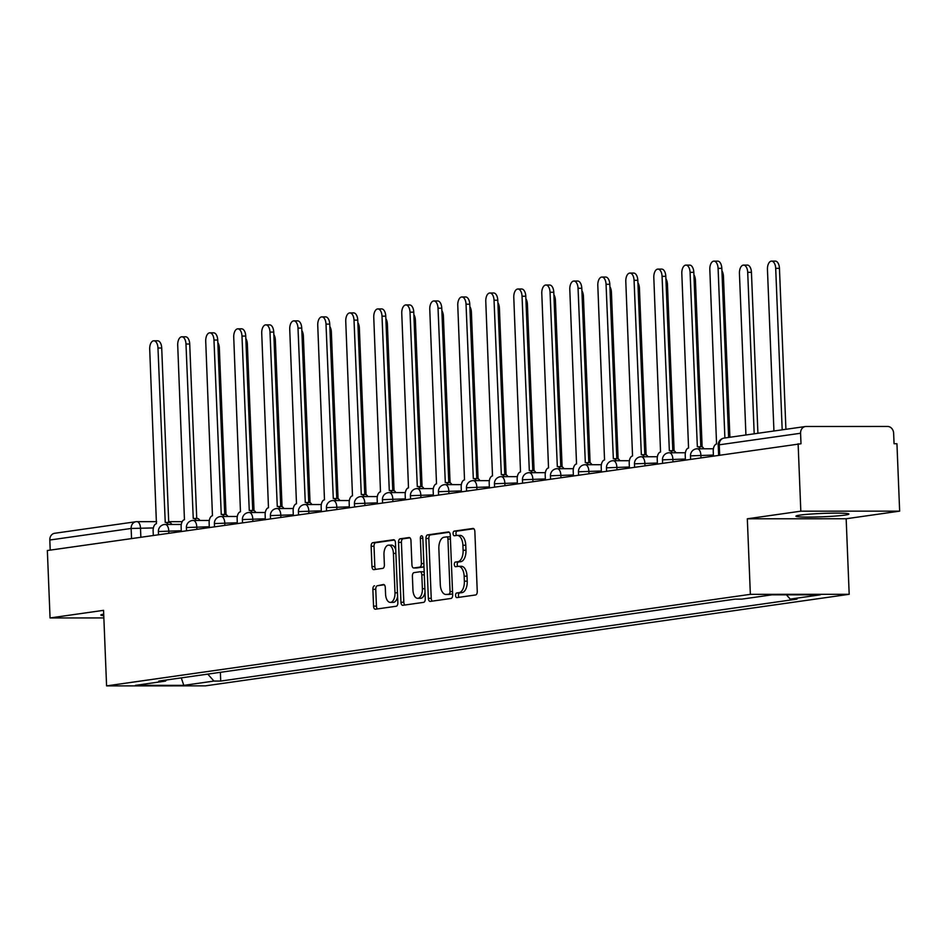 <?xml version="1.0" encoding="UTF-8"?>
<svg xmlns="http://www.w3.org/2000/svg" width="947" height="947" viewBox="0 0 947 947"><rect width="100%" height="100%" fill="white"/><g stroke="black" fill="none" stroke-linecap="round" stroke-linejoin="round"><path stroke-width="1.42" d="M455.566 595.474A2.332 1.243 -90 0 0 456.809 597.628A2.332 1.243 -90 0 0 456.892 597.616L475.619 594.965A3.338 1.764 -90 0 0 477.252 591.378L474.849 531.527A3.338 1.764 -90 0 0 473.086 528.438A3.338 1.764 -90 0 0 472.944 528.45L454.229 531.113A2.332 1.243 -90 0 0 453.08 533.623A2.332 1.243 -90 0 0 454.323 535.777A2.332 1.243 -90 0 0 454.418 535.765L456.833 535.422A10.666 5.658 -90 0 1 457.259 535.398A10.666 5.658 -90 0 1 462.905 545.259L463.107 550.254A10.666 5.658 -90 0 1 457.886 561.701L455.471 562.045A2.332 1.243 -90 0 0 454.323 564.542A2.332 1.243 -90 0 0 455.566 566.697A2.332 1.243 -90 0 0 455.649 566.697L458.076 566.353A10.666 5.658 -90 0 1 458.502 566.318A10.666 5.658 -90 0 1 464.148 576.19L464.35 581.174A10.666 5.658 -90 0 1 459.129 592.621L456.714 592.964A2.332 1.243 -90 0 0 455.566 595.474M460.964 566.353A10.666 5.658 -90 0 1 461.378 566.318A10.666 5.658 -90 0 1 467.025 576.19L467.226 581.174A10.666 5.658 -90 0 1 462.018 592.621L459.591 592.964A2.332 1.243 -90 0 0 458.455 595.474A2.332 1.243 -90 0 0 459.07 597.308M473.808 528.734L457.105 531.113A2.332 1.243 -90 0 0 455.969 533.611A2.332 1.243 -90 0 0 456.584 535.457M459.721 535.422A10.666 5.658 -90 0 1 460.135 535.398A10.666 5.658 -90 0 1 465.782 545.259L465.983 550.254A10.666 5.658 -90 0 1 460.775 561.689L458.348 562.045A2.332 1.243 -90 0 0 457.212 564.542A2.332 1.243 -90 0 0 457.827 566.389M844.89 515.109A26.504 1.681 177.7 0 0 848.891 514.055A26.504 1.681 177.7 0 0 829.655 513.203A26.504 1.681 177.7 0 0 799.943 515.121A26.504 1.681 177.7 0 0 795.93 516.186A26.504 1.681 177.7 0 0 815.166 517.026A26.504 1.681 177.7 0 0 844.89 515.109M374.503 585.767A3.338 1.764 -90 0 0 372.869 589.342L373.544 606.127A3.338 1.764 -90 0 0 375.308 609.217A3.338 1.764 -90 0 0 375.438 609.205L396.237 606.246A3.338 1.764 -90 0 0 397.858 602.671L395.455 542.82A3.338 1.764 -90 0 0 393.692 539.731A3.338 1.764 -90 0 0 393.561 539.743L372.775 542.702A3.338 1.764 -90 0 0 371.141 546.277L371.958 566.555A3.338 1.764 -90 0 0 373.722 569.644A3.338 1.764 -90 0 0 373.852 569.632L382.754 568.366A3.338 1.764 -90 0 0 384.375 564.791L383.973 554.729A8.925 4.723 -90 0 1 388.684 545.141A8.925 4.723 -90 0 1 393.407 553.391L394.982 592.798A8.925 4.723 -90 0 1 390.271 602.387A8.925 4.723 -90 0 1 385.559 594.136L385.299 587.566A3.338 1.764 -90 0 0 383.535 584.488A3.338 1.764 -90 0 0 383.393 584.5L377.38 585.755A3.338 1.764 -90 0 0 375.758 589.342L376.433 606.127A3.338 1.764 -90 0 0 377.462 608.921M747.325 518.79L846.156 518.755L899.65 511.143L800.819 511.179L747.325 518.79L750.355 594.337L106.585 685.888L103.554 610.342L50.061 617.953L47.35 550.527L800.996 443.752L800.57 433.253L719.247 444.818L718.228 445.09L718.631 455.069M800.819 511.179L798.12 443.764M428.352 598.338A3.338 1.764 -90 0 0 430.116 601.416A3.338 1.764 -90 0 0 430.246 601.416L451.032 598.457A3.338 1.764 -90 0 0 452.666 594.882L450.263 535.019A3.338 1.764 -90 0 0 448.499 531.942A3.338 1.764 -90 0 0 448.369 531.942L427.571 534.901A3.338 1.764 -90 0 0 425.949 538.476L428.352 598.338L431.228 598.338A3.338 1.764 -90 0 0 432.27 601.12M423.64 602.351L402.842 605.311A3.338 1.764 -90 0 1 402.712 605.322A3.338 1.764 -90 0 1 400.948 602.233L398.545 542.382A3.338 1.764 -90 0 1 400.167 538.796L409.068 537.541A3.338 1.764 -90 0 1 409.199 537.529A3.338 1.764 -90 0 1 410.962 540.607L411.945 564.885A3.338 1.764 -90 0 0 413.709 567.975A3.338 1.764 -90 0 0 413.839 567.963L419.734 567.123A3.338 1.764 -90 0 0 421.368 563.548L420.35 538.275A2.332 1.243 -90 0 1 421.581 535.765A2.332 1.243 -90 0 1 422.824 537.92L425.262 598.776A3.338 1.764 -90 0 1 423.64 602.351M899.65 511.143L896.939 443.729L894.063 443.729L893.637 433.229A6.795 5.741 81.9 0 0 887.599 426.458L806.063 426.481A6.795 5.741 81.9 0 0 805.376 426.529A6.795 5.741 81.9 0 0 800.57 433.253M846.156 518.755L849.187 594.302L205.416 685.853L106.585 685.888M50.061 617.953L103.862 617.929M50.215 550.124L49.812 540.027A6.795 5.741 -98.1 0 1 54.618 533.291L135.942 521.726A6.795 5.741 81.9 0 0 131.136 528.462L49.812 540.027M207.76 674.122L213.951 681.071L183.801 685.356L135.385 685.368L165.547 681.082L158.776 681.082L735.05 599.131L741.821 599.131L771.983 594.834L820.386 594.823L790.224 599.108L786.412 594.834M213.951 681.071L220.722 681.059L796.995 599.108L790.224 599.108M750.355 594.337L849.187 594.302M103.708 614.153A26.504 1.681 177.7 0 0 100.82 615.041A26.504 1.681 177.7 0 0 103.768 615.692M220.379 672.323L220.722 681.059M165.547 681.082L166.435 679.993M181.291 677.886L183.801 685.356M449.221 532.238L430.459 534.901A3.338 1.764 -90 0 0 428.825 538.476L431.228 598.338M448.914 594.077A2.332 1.243 -90 0 0 450.05 591.567L447.943 539.032A2.332 1.243 -90 0 0 446.712 536.866A2.332 1.243 -90 0 0 446.617 536.878L444.06 537.245A10.666 5.658 -90 0 0 438.852 548.68L440.296 584.595A10.666 5.658 -90 0 0 445.93 594.467A10.666 5.658 -90 0 0 446.357 594.444L451.79 594.077A2.332 1.243 -90 0 0 452.607 593.343M450.358 537.375A2.332 1.243 -90 0 0 449.588 536.866A2.332 1.243 -90 0 0 449.494 536.878L446.795 536.878M448.393 594.444A10.666 5.658 -90 0 0 448.819 594.467A10.666 5.658 -90 0 0 449.233 594.432L446.357 594.444M451.79 594.077L449.233 594.432M409.933 537.825L403.055 538.796A3.338 1.764 -90 0 0 401.421 542.371L403.824 602.233A3.338 1.764 -90 0 0 404.866 605.026M416.455 567.963A3.338 1.764 -90 0 0 416.585 567.963A3.338 1.764 -90 0 0 416.716 567.963L422.622 567.123A3.338 1.764 -90 0 0 423.936 565.702M412.951 590.076A8.925 4.723 -90 0 0 417.674 598.326A8.925 4.723 -90 0 0 422.386 588.738L421.817 574.853A3.338 1.764 -90 0 0 420.054 571.763A3.338 1.764 -90 0 0 419.923 571.775L414.028 572.615A3.338 1.764 -90 0 0 412.395 576.19L412.951 590.076M417.674 598.326L420.551 598.326A8.925 4.723 -90 0 0 425.002 592.372M424.22 572.805A3.338 1.764 -90 0 0 422.942 571.763A3.338 1.764 -90 0 0 422.812 571.775L420.196 571.775M384.257 584.784L377.38 585.755M390.271 602.387L393.159 602.387A8.925 4.723 -90 0 0 397.61 596.432M395.739 549.876A8.925 4.723 -90 0 0 391.573 545.141L388.684 545.141M394.425 540.027L375.651 542.702A3.338 1.764 -90 0 0 374.018 546.277L374.834 566.555A3.338 1.764 -90 0 0 375.876 569.348M782.186 429.82L775.7 268.344A7.813 4.143 -90 0 0 771.568 261.112A7.813 4.143 -90 0 0 767.449 269.516L773.936 431.003M771.568 261.112L775.321 261.112A7.813 4.143 90 0 1 779.452 268.332L785.915 429.299M724.893 437.976L718.086 268.356A7.813 4.143 -90 0 0 713.955 261.135L717.696 261.135A7.813 4.143 90 0 1 721.827 268.356L728.622 437.443M713.955 261.135A7.813 4.143 -90 0 0 709.824 269.528L716.559 444.048A6.795 3.599 -90 0 0 713.245 451.328L713.422 455.803M754.191 433.809L747.704 272.322A7.813 4.143 -90 0 0 743.573 265.101A7.813 4.143 -90 0 0 739.441 273.494L745.928 434.981M743.573 265.101L747.313 265.089A7.813 4.143 90 0 1 751.444 272.322L757.908 433.276M721.922 270.83A7.813 4.143 90 0 1 723.437 276.299L729.9 437.265M700.188 448.783A6.795 3.599 -90 0 0 697.619 446.759A6.795 3.599 -90 0 0 697.347 446.783L690.079 272.345A7.813 4.143 -90 0 0 685.948 265.113A7.813 4.143 -90 0 0 681.816 273.517L688.552 448.026A6.795 3.599 -90 0 0 685.237 455.318L685.415 459.792M685.948 265.113L689.688 265.113A7.813 4.143 90 0 1 693.82 272.334L700.827 446.759M697.892 446.771L701.1 446.771A6.795 3.599 90 0 1 701.372 446.759A6.795 3.599 90 0 1 703.929 448.783M672.181 452.761A6.795 3.599 -90 0 0 669.612 450.736A6.795 3.599 -90 0 0 669.351 450.76L662.071 276.323A7.813 4.143 -90 0 0 657.94 269.102A7.813 4.143 -90 0 0 653.809 277.495L660.544 452.015A6.795 3.599 -90 0 0 657.23 459.295L657.407 463.77M657.94 269.102L661.681 269.09A7.813 4.143 90 0 1 665.812 276.323L672.82 450.736M669.884 450.76L673.092 450.76A6.795 3.599 90 0 1 673.364 450.736A6.795 3.599 90 0 1 675.933 452.761M693.926 274.819A7.813 4.143 90 0 1 695.429 280.288L702.129 446.913M665.919 278.797A7.813 4.143 90 0 1 667.434 284.266L674.122 450.89M637.911 282.786A7.813 4.143 90 0 1 639.426 288.255L646.114 454.88M644.173 456.75A6.795 3.599 -90 0 0 641.616 454.726A6.795 3.599 -90 0 0 641.344 454.738L634.064 280.312A7.813 4.143 -90 0 0 629.933 273.079A7.813 4.143 -90 0 0 625.801 281.484L632.549 455.992A6.795 3.599 -90 0 0 629.222 463.284L629.4 467.747M629.933 273.079L633.673 273.079A7.813 4.143 90 0 1 637.804 280.3L644.812 454.726M641.877 454.738L645.085 454.738A6.795 3.599 90 0 1 645.357 454.726A6.795 3.599 90 0 1 647.926 456.75M616.166 460.727A6.795 3.599 -90 0 0 613.609 458.703A6.795 3.599 -90 0 0 613.336 458.727L606.056 284.289A7.813 4.143 -90 0 0 601.925 277.057A7.813 4.143 -90 0 0 597.806 285.461L604.541 459.982A6.795 3.599 -90 0 0 601.215 467.262L601.404 471.736M601.925 277.057L605.678 277.057A7.813 4.143 90 0 1 609.809 284.289L616.805 458.703M613.881 458.727L617.077 458.727A6.795 3.599 90 0 1 617.349 458.703A6.795 3.599 90 0 1 619.918 460.727M588.17 464.717A6.795 3.599 -90 0 0 585.601 462.692A6.795 3.599 -90 0 0 585.329 462.704L578.049 288.267A7.813 4.143 -90 0 0 573.918 281.046A7.813 4.143 -90 0 0 569.798 289.451L576.534 463.959A6.795 3.599 -90 0 0 573.219 471.251L573.397 475.714M573.918 281.046L577.67 281.046A7.813 4.143 90 0 1 581.801 288.267L588.809 462.692M585.873 462.704L589.07 462.704A6.795 3.599 90 0 1 589.342 462.692A6.795 3.599 90 0 1 591.911 464.717M609.904 286.763A7.813 4.143 90 0 1 611.419 292.232L618.107 458.857M560.162 468.694A6.795 3.599 -90 0 0 557.594 466.67A6.795 3.599 -90 0 0 557.321 466.693L550.053 292.256A7.813 4.143 -90 0 0 545.91 285.023A7.813 4.143 -90 0 0 541.791 293.428L548.526 467.936A6.795 3.599 -90 0 0 545.212 475.228L545.389 479.703M545.91 285.023L549.662 285.023A7.813 4.143 90 0 1 553.794 292.256L560.802 466.67M557.866 466.693L561.074 466.693A6.795 3.599 90 0 1 561.334 466.67A6.795 3.599 90 0 1 563.903 468.694M581.896 290.753A7.813 4.143 90 0 1 583.411 296.222L590.099 462.834M532.155 472.683A6.795 3.599 -90 0 0 529.586 470.659A6.795 3.599 -90 0 0 529.314 470.671L522.046 296.233A7.813 4.143 -90 0 0 517.914 289.013A7.813 4.143 -90 0 0 513.783 297.417L520.519 471.926A6.795 3.599 -90 0 0 517.204 479.206L517.382 483.68M517.914 289.013L521.655 289.013A7.813 4.143 90 0 1 525.786 296.233L532.794 470.659M529.858 470.671L533.066 470.671A6.795 3.599 90 0 1 533.339 470.659A6.795 3.599 90 0 1 535.895 472.683M553.888 294.73A7.813 4.143 90 0 1 555.404 300.199L562.104 466.824M504.147 476.661A6.795 3.599 -90 0 0 501.579 474.636A6.795 3.599 -90 0 0 501.318 474.66L494.038 300.223A7.813 4.143 -90 0 0 489.907 292.99A7.813 4.143 -90 0 0 485.775 301.395L492.511 475.903A6.795 3.599 -90 0 0 489.197 483.195L489.374 487.669M489.907 292.99L493.647 292.99A7.813 4.143 90 0 1 497.779 300.223L504.787 474.636M501.851 474.66L505.059 474.66A6.795 3.599 90 0 1 505.331 474.636A6.795 3.599 90 0 1 507.888 476.661M525.881 298.719A7.813 4.143 90 0 1 527.396 304.188L534.096 470.801M476.14 480.65A6.795 3.599 -90 0 0 473.583 478.626A6.795 3.599 -90 0 0 473.311 478.637L466.031 304.2A7.813 4.143 -90 0 0 461.899 296.979A7.813 4.143 -90 0 0 457.768 305.372L464.515 479.892A6.795 3.599 -90 0 0 461.189 487.172L461.367 491.647M461.899 296.979L465.64 296.979A7.813 4.143 90 0 1 469.771 304.2L476.779 478.614M473.843 478.637L477.051 478.637A6.795 3.599 90 0 1 477.324 478.614A6.795 3.599 90 0 1 479.892 480.638M497.885 302.697A7.813 4.143 90 0 1 499.4 308.166L506.089 474.79M469.878 306.686A7.813 4.143 90 0 1 471.393 312.155L478.081 478.768M441.87 310.663A7.813 4.143 90 0 1 443.385 316.132L450.074 482.757M413.863 314.641A7.813 4.143 90 0 1 415.378 320.11L422.066 486.734M385.855 318.63A7.813 4.143 90 0 1 387.37 324.099L394.059 490.724M357.848 322.607A7.813 4.143 90 0 1 359.363 328.076L366.063 494.701M448.132 484.627A6.795 3.599 -90 0 0 445.575 482.603A6.795 3.599 -90 0 0 445.303 482.627L438.023 308.189A7.813 4.143 -90 0 0 433.892 300.957A7.813 4.143 -90 0 0 429.772 309.361L436.508 483.87A6.795 3.599 -90 0 0 433.181 491.162L433.371 495.636M433.892 300.957L437.644 300.957A7.813 4.143 90 0 1 441.776 308.189L448.771 482.603M445.836 482.627L449.044 482.627A6.795 3.599 90 0 1 449.316 482.603A6.795 3.599 90 0 1 451.885 484.627M420.137 488.605A6.795 3.599 -90 0 0 417.568 486.58A6.795 3.599 -90 0 0 417.296 486.604L410.015 312.167A7.813 4.143 -90 0 0 405.884 304.946A7.813 4.143 -90 0 0 401.765 313.339L408.5 487.859A6.795 3.599 -90 0 0 405.186 495.139L405.363 499.614M405.884 304.946L409.637 304.946A7.813 4.143 90 0 1 413.768 312.167L420.776 486.58M417.84 486.604L421.036 486.604A6.795 3.599 90 0 1 421.308 486.58A6.795 3.599 90 0 1 423.877 488.605M392.129 492.594A6.795 3.599 -90 0 0 389.56 490.57A6.795 3.599 -90 0 0 389.288 490.593L382.008 316.156A7.813 4.143 -90 0 0 377.877 308.923A7.813 4.143 -90 0 0 373.757 317.328L380.493 491.836A6.795 3.599 -90 0 0 377.178 499.128L377.356 503.603M377.877 308.923L381.629 308.923A7.813 4.143 90 0 1 385.76 316.156L392.768 490.57M389.833 490.593L393.041 490.582A6.795 3.599 90 0 1 393.301 490.57A6.795 3.599 90 0 1 395.87 492.594M364.122 496.571A6.795 3.599 -90 0 0 361.553 494.547A6.795 3.599 -90 0 0 361.281 494.571L354.012 320.133A7.813 4.143 -90 0 0 349.881 312.912A7.813 4.143 -90 0 0 345.75 321.305L352.485 495.826A6.795 3.599 -90 0 0 349.171 503.106L349.348 507.58M349.881 312.912L353.622 312.901A7.813 4.143 90 0 1 357.753 320.133L364.761 494.547M361.825 494.571L365.033 494.571A6.795 3.599 90 0 1 365.305 494.547A6.795 3.599 90 0 1 367.862 496.571M336.114 500.561A6.795 3.599 -90 0 0 333.545 498.536A6.795 3.599 -90 0 0 333.285 498.548L326.005 324.123A7.813 4.143 -90 0 0 321.873 316.89A7.813 4.143 -90 0 0 317.742 325.295L324.478 499.803A6.795 3.599 -90 0 0 321.163 507.095L321.341 511.558M321.873 316.89L325.614 316.89A7.813 4.143 90 0 1 329.745 324.111L336.753 498.536M333.817 498.548L337.025 498.548A6.795 3.599 90 0 1 337.298 498.536A6.795 3.599 90 0 1 339.855 500.561M308.106 504.538A6.795 3.599 -90 0 0 305.538 502.514A6.795 3.599 -90 0 0 305.277 502.537L297.997 328.1A7.813 4.143 -90 0 0 293.866 320.879A7.813 4.143 -90 0 0 289.735 329.272L296.482 503.792A6.795 3.599 -90 0 0 293.156 511.072L293.333 515.547M293.866 320.879L297.607 320.867A7.813 4.143 90 0 1 301.738 328.1L308.746 502.514M305.81 502.537L309.018 502.537A6.795 3.599 90 0 1 309.29 502.514A6.795 3.599 90 0 1 311.859 504.538M329.852 326.597A7.813 4.143 90 0 1 331.355 332.066L338.055 498.69M280.099 508.527A6.795 3.599 -90 0 0 277.542 506.503A6.795 3.599 -90 0 0 277.27 506.515L269.99 332.077A7.813 4.143 -90 0 0 265.858 324.857A7.813 4.143 -90 0 0 261.727 333.261L268.475 507.77A6.795 3.599 -90 0 0 265.148 515.061L265.338 519.524M265.858 324.857L269.599 324.857A7.813 4.143 90 0 1 273.742 332.077L280.738 506.503M277.802 506.515L281.01 506.515A6.795 3.599 90 0 1 281.283 506.503A6.795 3.599 90 0 1 283.851 508.527M301.844 330.574A7.813 4.143 90 0 1 303.36 336.043L310.048 502.668M252.091 512.505A6.795 3.599 -90 0 0 249.535 510.48A6.795 3.599 -90 0 0 249.262 510.504L241.982 336.067A7.813 4.143 -90 0 0 237.851 328.834A7.813 4.143 -90 0 0 233.731 337.239L240.467 511.759A6.795 3.599 -90 0 0 237.152 519.039L237.33 523.513M237.851 328.834L241.603 328.834A7.813 4.143 90 0 1 245.735 336.067L252.731 510.48M249.807 510.504L253.003 510.504A6.795 3.599 90 0 1 253.275 510.48A6.795 3.599 90 0 1 255.844 512.505M273.837 334.563A7.813 4.143 90 0 1 275.352 340.032L282.04 506.657M224.096 516.494A6.795 3.599 -90 0 0 221.527 514.47A6.795 3.599 -90 0 0 221.255 514.481L213.975 340.044A7.813 4.143 -90 0 0 209.843 332.823A7.813 4.143 -90 0 0 205.724 341.228L212.459 515.736A6.795 3.599 -90 0 0 209.145 523.028L209.323 527.491M209.843 332.823L213.596 332.823A7.813 4.143 90 0 1 217.727 340.044L224.735 514.47M221.799 514.481L225.007 514.481A6.795 3.599 90 0 1 225.268 514.47A6.795 3.599 90 0 1 227.836 516.494M245.829 338.541A7.813 4.143 90 0 1 247.345 344.01L254.033 510.634M196.088 520.471A6.795 3.599 -90 0 0 193.519 518.447A6.795 3.599 -90 0 0 193.247 518.471L185.979 344.033A7.813 4.143 -90 0 0 181.848 336.801A7.813 4.143 -90 0 0 177.716 345.205L184.452 519.714A6.795 3.599 -90 0 0 181.137 527.005L181.315 531.48M181.848 336.801L185.588 336.801A7.813 4.143 90 0 1 189.72 344.033L196.727 518.447M193.792 518.471L197 518.471A6.795 3.599 90 0 1 197.272 518.447A6.795 3.599 90 0 1 199.829 520.471M217.822 342.53A7.813 4.143 90 0 1 219.337 347.999L226.025 514.612M168.081 524.46A6.795 3.599 -90 0 0 165.512 522.436A6.795 3.599 -90 0 0 165.24 522.448L157.971 348.011A7.813 4.143 -90 0 0 153.84 340.79A7.813 4.143 -90 0 0 149.709 349.194L156.444 523.703A6.795 3.599 -90 0 0 153.13 530.983L153.307 535.457M153.84 340.79L157.581 340.79A7.813 4.143 90 0 1 161.712 348.011L168.72 522.436M165.784 522.448L168.992 522.448A6.795 3.599 90 0 1 169.264 522.436A6.795 3.599 90 0 1 171.821 524.46M153.378 527.941L131.136 528.462L131.538 538.559M140.854 537.233L140.487 527.952A6.795 3.599 90 0 0 136.889 521.667A6.795 6.795 0 0 0 135.942 521.726A6.795 5.741 81.9 0 1 136.628 521.679A6.795 3.599 90 0 1 136.889 521.667L156.634 521.655L137.161 521.679M168.684 521.679L182.191 521.667L168.684 521.655M181.291 530.734L158.386 531.527L158.516 534.724M168.862 533.244L168.767 530.746A6.795 3.599 90 0 0 165.169 524.46A6.795 6.795 0 0 0 158.386 531.527M209.287 526.757L186.393 527.538L186.523 530.734M196.869 529.266L196.775 526.757A6.795 3.599 90 0 0 193.176 520.471A6.795 6.795 0 0 0 186.393 527.538M237.295 522.768L214.401 523.561L214.519 526.757M224.877 525.277L224.77 522.78A6.795 3.599 90 0 0 221.184 516.494A6.795 6.795 0 0 0 214.401 523.561M265.302 518.79L242.396 519.572L242.527 522.768M252.885 521.3L252.778 518.79A6.795 3.599 90 0 0 249.191 512.505A6.795 6.795 0 0 0 242.396 519.572M293.31 514.801L270.404 515.594L270.534 518.79M280.892 517.322L280.786 514.813A6.795 3.599 90 0 0 277.199 508.527A6.795 6.795 0 0 0 270.404 515.594M321.317 510.824L298.412 511.605L298.542 514.801M308.888 513.333L308.793 510.824A6.795 3.599 90 0 0 305.194 504.538A6.795 6.795 0 0 0 298.412 511.605M349.325 506.834L326.419 507.628L326.549 510.824M336.895 509.356L336.801 506.846A6.795 3.599 90 0 0 333.202 500.561A6.795 6.795 0 0 0 326.419 507.628M377.32 502.857L354.427 503.65L354.557 506.846M364.903 505.367L364.808 502.857A6.795 3.599 90 0 0 361.209 496.571A6.795 6.795 0 0 0 354.427 503.65M405.328 498.88L382.434 499.661L382.552 502.857M392.91 501.389L392.804 498.88A6.795 3.599 90 0 0 389.217 492.594A6.795 6.795 0 0 0 382.434 499.661M433.335 494.89L410.43 495.683L410.56 498.88M420.918 497.4L420.811 494.89A6.795 3.599 90 0 0 417.225 488.616A6.795 6.795 0 0 0 410.43 495.683M461.343 490.913L438.437 491.694L438.568 494.89M448.925 493.423L448.819 490.913A6.795 3.599 90 0 0 445.232 484.627A6.795 6.795 0 0 0 438.437 491.694M489.35 486.924L466.445 487.717L466.575 490.913M476.921 489.433L476.826 486.936A6.795 3.599 90 0 0 473.228 480.65A6.795 6.795 0 0 0 466.445 487.717M517.358 482.946L494.452 483.728L494.583 486.924M504.929 485.456L504.834 482.946A6.795 3.599 90 0 0 501.235 476.661A6.795 6.795 0 0 0 494.452 483.728M545.354 478.957L522.46 479.75L522.59 482.946M532.936 481.467L532.841 478.969A6.795 3.599 90 0 0 529.243 472.683A6.795 6.795 0 0 0 522.46 479.75M573.361 474.98L550.467 475.761L550.586 478.957M560.944 477.489L560.849 474.98A6.795 3.599 90 0 0 557.25 468.694A6.795 6.795 0 0 0 550.467 475.761M601.369 470.99L578.463 471.784L578.593 474.98M588.951 473.5L588.845 471.002A6.795 3.599 90 0 0 585.258 464.717A6.795 6.795 0 0 0 578.463 471.784M629.376 467.013L606.471 467.794L606.601 470.99M616.959 469.523L616.852 467.013A6.795 3.599 90 0 0 613.265 460.727A6.795 6.795 0 0 0 606.471 467.794M657.384 463.024L634.478 463.817L634.608 467.013M644.966 465.545L644.86 463.036A6.795 3.599 90 0 0 641.273 456.75A6.795 6.795 0 0 0 634.478 463.817M685.391 459.046L662.486 459.828L662.616 463.024M672.962 461.556L672.867 459.046A6.795 3.599 90 0 0 669.269 452.761A6.795 6.795 0 0 0 662.486 459.828M713.399 455.069L690.493 455.85L690.623 459.046M700.969 457.579L700.875 455.069A6.795 3.599 90 0 0 697.276 448.783A6.795 6.795 0 0 0 690.493 455.85M697.004 448.807A6.795 3.599 90 0 1 697.276 448.783L713.399 448.783M669.008 452.784A6.795 3.599 90 0 1 669.269 452.761L685.391 452.761M641.001 456.774A6.795 3.599 90 0 1 641.273 456.75L657.384 456.738M612.993 460.751A6.795 3.599 90 0 1 613.265 460.727L629.376 460.727M584.986 464.728A6.795 3.599 90 0 1 585.258 464.717L601.381 464.705M556.978 468.718A6.795 3.599 90 0 1 557.25 468.694L573.373 468.694M528.971 472.695A6.795 3.599 90 0 1 529.243 472.683L545.365 472.671M500.975 476.684A6.795 3.599 90 0 1 501.235 476.661L517.358 476.661M472.967 480.662A6.795 3.599 90 0 1 473.228 480.65L489.35 480.638M444.96 484.651A6.795 3.599 90 0 1 445.232 484.627L461.343 484.627M416.952 488.628A6.795 3.599 90 0 1 417.225 488.616L433.347 488.605M388.945 492.618A6.795 3.599 90 0 1 389.217 492.594L405.34 492.594M360.937 496.595A6.795 3.599 90 0 1 361.209 496.571L377.332 496.571M332.93 500.584A6.795 3.599 90 0 1 333.202 500.561L349.325 500.549M304.934 504.562A6.795 3.599 90 0 1 305.194 504.538L321.317 504.538M276.926 508.539A6.795 3.599 90 0 1 277.199 508.527L293.31 508.515M248.919 512.528A6.795 3.599 90 0 1 249.191 512.505L265.314 512.505M220.911 516.506A6.795 3.599 90 0 1 221.184 516.494L237.306 516.482M192.904 520.495A6.795 3.599 90 0 1 193.176 520.471L209.299 520.471M164.896 524.472A6.795 3.599 90 0 1 165.169 524.46L181.291 524.449M719.661 454.915L719.247 444.818A6.795 5.741 81.9 0 1 724.053 438.094A6.795 6.795 0 0 0 718.228 445.09M724.739 438.047A6.795 5.741 81.9 0 0 724.053 438.094L805.376 426.529M462.018 592.621L459.129 592.621M467.226 581.174L464.35 581.174M467.025 576.19L464.148 576.19M458.348 562.045L455.471 562.045M460.775 561.689L457.886 561.701M465.983 550.254L463.107 550.254M465.782 545.259L462.905 545.259M457.105 531.113L454.229 531.113M459.591 592.964L456.714 592.964M428.825 538.476L425.949 538.476M430.459 534.901L427.571 534.901M452.536 591.567L450.05 591.567M450.417 539.032L447.943 539.032M403.824 602.233L400.948 602.233M401.421 542.371L398.545 542.382M403.055 538.796L400.167 538.796M416.716 567.963L413.839 567.963M422.622 567.123L419.734 567.123M423.854 563.548L421.368 563.548M422.836 538.275L420.35 538.275M424.86 588.738L422.386 588.738M424.303 574.853L421.817 574.853M397.468 592.798L394.982 592.798M395.882 553.391L393.407 553.391M374.834 566.555L371.958 566.555M374.018 546.277L371.141 546.277M375.651 542.702L372.775 542.702M376.433 606.127L373.544 606.127M375.758 589.342L372.869 589.342M779.452 268.332L775.7 268.344M718.086 268.356L721.827 268.356M751.444 272.322L747.704 272.322M723.437 276.299L722.147 276.299M690.079 272.345L693.82 272.334M662.071 276.323L665.812 276.323M695.429 280.288L694.139 280.288M667.434 284.266L666.132 284.266M639.426 288.255L638.124 288.255M634.064 280.312L637.804 280.3M606.056 284.289L609.809 284.289M578.049 288.267L581.801 288.267M611.419 292.232L610.128 292.232M550.053 292.256L553.794 292.256M583.411 296.222L582.121 296.222M522.046 296.233L525.786 296.233M555.404 300.199L554.113 300.199M494.038 300.223L497.779 300.223M527.396 304.188L526.106 304.188M466.031 304.2L469.771 304.2M499.4 308.166L498.098 308.166M471.393 312.155L470.091 312.155M443.385 316.132L442.095 316.132M415.378 320.11L414.088 320.11M387.37 324.099L386.08 324.099M359.363 328.076L358.073 328.076M438.023 308.189L441.776 308.189M410.015 312.167L413.768 312.167M382.008 316.156L385.76 316.156M354.012 320.133L357.753 320.133M326.005 324.123L329.745 324.111M297.997 328.1L301.738 328.1M331.355 332.066L330.065 332.066M269.99 332.077L273.742 332.077M303.36 336.043L302.057 336.043M241.982 336.067L245.735 336.067M275.352 340.032L274.05 340.032M213.975 340.044L217.727 340.044M247.345 344.01L246.054 344.01M185.979 344.033L189.72 344.033M219.337 347.999L218.047 347.999M157.971 348.011L161.712 348.011M461.378 566.318L458.502 566.318M460.135 535.398L457.259 535.398M449.588 536.866L446.712 536.866M448.819 594.467L445.93 594.467M416.585 567.963L413.709 567.975M422.942 571.763L420.054 571.763M697.619 446.759L701.372 446.759M669.612 450.736L673.364 450.736M641.616 454.726L645.357 454.726M613.609 458.703L617.349 458.703M585.601 462.692L589.342 462.692M557.594 466.67L561.334 466.67M529.586 470.659L533.339 470.659M501.579 474.636L505.331 474.636M473.583 478.626L477.324 478.614M445.575 482.603L449.316 482.603M417.568 486.58L421.308 486.58M389.56 490.57L393.301 490.57M361.553 494.547L365.305 494.547M333.545 498.536L337.298 498.536M305.538 502.514L309.29 502.514M277.542 506.503L281.283 506.503M249.535 510.48L253.275 510.48M221.527 514.47L225.268 514.47M193.519 518.447L197.272 518.447M165.512 522.436L169.264 522.436"/></g></svg>
